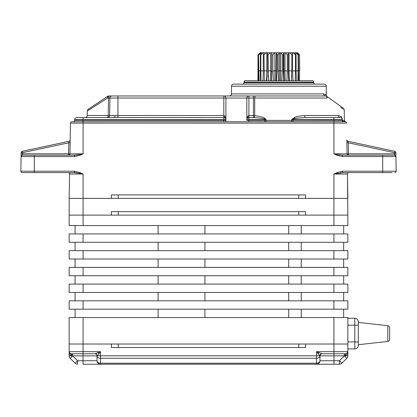 <?xml version="1.0" encoding="UTF-8"?>
<svg xmlns="http://www.w3.org/2000/svg" width="417" height="417" viewBox="0 0 417 417"><rect width="100%" height="100%" fill="white"/><g stroke="black" fill="none" stroke-linecap="round" stroke-linejoin="round"><path stroke-width="0.63" d="M69.149 198.398L83.082 198.398L69.149 198.398L69.571 174.035L69.206 195.057A2.789 2.789 0 0 0 69.191 196.068L69.149 215.12L111.433 215.12L111.433 211.638L305.567 211.638L305.567 215.12L347.851 215.12L347.429 174.035A1.392 1.392 0 0 1 348.821 172.617L342.665 172.617L348.821 172.617L342.665 172.617L342.665 171.199L336.988 172.617L333.918 174.035L342.665 172.617L382.691 172.617L382.691 171.199L342.665 171.199M347.851 198.398L347.809 196.068A2.789 2.789 0 0 0 347.851 195.609A2.789 2.789 0 0 1 347.809 196.068A2.789 2.789 0 0 0 347.794 195.057A2.789 2.789 0 0 1 347.851 195.609A2.789 2.789 0 0 0 347.794 195.057L347.429 174.035L333.918 174.035L333.918 198.398L305.567 198.398L305.63 194.911L111.37 194.911L111.433 198.398L83.082 198.398L347.851 198.398L333.918 198.398L333.918 215.12L347.851 215.12L347.851 225.571L333.918 225.571L333.918 215.12L69.149 215.12L69.149 225.571L333.918 225.571M69.206 195.057A2.789 2.789 0 0 0 69.191 196.068A2.789 2.789 0 0 1 69.206 195.057M298.655 80.643L298.494 70.89L299.542 70.89L299.542 54.867L297.311 52.777L299.667 54.867L297.66 52.777M297.311 52.777L296.831 52.777L298.494 54.867L298.494 70.89M296.351 80.643L296.08 70.89L298.113 70.89L298.113 54.867L295.799 52.777L296.831 52.777M295.799 52.777L294.871 52.777L296.08 54.867L296.08 70.89M281.011 52.777L280.584 52.777L280.584 70.89L282.278 70.89L282.278 54.867L281.011 52.777L294.871 52.777M280.584 52.777L279.437 52.777L279.437 70.89A55.748 3.503 -90 0 0 279.489 80.643M276.299 52.777L276.044 70.89L277.044 70.89L277.044 54.867L276.299 52.777L279.437 52.777M276.044 52.777L274.912 52.777L274.912 70.89A55.748 10.446 -90 0 1 274.751 80.643M271.743 52.777L271.686 70.89L271.743 52.777L274.912 52.777M271.686 52.777L270.643 52.777L270.643 70.89A55.748 23.738 -90 0 1 270.279 80.643M267.641 52.777L266.885 52.777L266.885 70.89L267.24 70.89L267.24 54.867L267.641 52.777L270.643 52.777M261.058 80.643L260.813 70.89L263.283 70.89L263.283 54.867L264.237 52.777L266.885 52.777M264.237 52.777L263.888 52.777L263.888 53.543M257.977 72.574L257.977 54.867L260.062 52.777L263.888 52.777M278.561 80.643L278.076 70.89L278.076 54.867L277.044 54.867M277.044 70.89L276.565 80.643M273.375 80.643L272.906 70.89L272.906 54.867L271.92 54.867M271.92 70.89L271.467 80.643M268.532 80.643L268.115 54.867L267.24 54.867M267.24 70.89L266.838 80.643M264.336 80.643L263.992 54.867L263.283 54.867M263.283 70.89L262.965 80.643M260.813 70.89L260.813 54.867L260.312 54.867L261.756 52.777M258.9 80.643L258.764 70.89L260.312 70.89L260.312 54.867M260.312 70.89L260.093 80.643M258.764 70.89L258.504 54.867L260.354 52.777M257.977 71.562L257.977 70.89L258.504 70.89L258.504 54.867M258.504 70.89L258.399 80.643M257.972 54.867L260.114 52.777L257.977 54.867L257.972 80.643M268.214 75.639L268.277 76.999M291.645 76.999L291.744 74.335M299.667 70.89L299.542 54.867M299.542 70.89L299.463 80.643M298.113 54.867L298.494 54.867M298.113 70.89L297.915 80.643M292.953 80.643L292.593 70.89L295.476 70.89L295.476 54.867L296.08 54.867M295.476 70.89L295.173 80.643M292.593 70.89L292.593 54.867L291.791 54.867L289.752 52.777M289.059 52.777L289.059 70.89L291.791 70.89L291.791 54.867M291.791 70.89L291.41 80.643M288.668 80.643L288.241 70.89L288.241 54.867L287.303 54.867L285.593 52.777M285.014 52.777L285.014 70.89L287.303 70.89L287.303 54.867M287.303 70.89L286.854 80.643M283.768 80.643L283.299 70.89L283.299 54.867L282.278 54.867M282.278 70.89L281.803 80.643M279.093 52.777L278.076 54.867M295.476 54.867L293.229 52.777M291.91 52.777L292.593 54.867M288.126 52.777L288.241 54.867M283.763 52.777L283.299 54.867M274.407 52.777L272.906 54.867M270.002 52.777L268.115 54.867M266.155 52.777L263.992 54.867M263.106 52.777L260.813 54.867M261.047 52.777L258.764 54.867M292.468 52.777L292.468 54.476M292.765 77.666A55.748 40.642 -90 0 0 293.094 80.643M288.241 70.89L289.059 70.89A55.748 29.873 -90 0 0 289.523 80.643M283.92 52.777L283.92 70.89L285.014 70.89A55.748 17.227 -90 0 0 285.28 80.643M283.299 70.89L283.92 70.89A55.748 17.227 -90 0 0 284.185 80.643M278.076 70.89L280.584 70.89A55.748 3.503 -90 0 0 280.636 80.643M272.906 70.89L276.044 70.89A55.748 10.446 -90 0 1 275.882 80.643M268.115 70.89L271.686 70.89A55.748 23.738 -90 0 1 271.316 80.643M263.992 70.89L266.885 70.89A55.748 35.539 -90 0 1 266.338 80.643M77.161 172.867L75.253 172.648M74.367 172.617L22.242 172.617A1.392 1.392 0 0 1 20.85 171.199L21.126 155.405M392.131 172.617L382.691 172.617M24.869 172.617L22.242 172.617M54.246 172.617L54.867 172.617M395.697 155.875A1.392 1.392 179 0 0 394.503 155.197L348.466 155.197A1.392 1.392 0 0 1 347.074 153.831L346.829 139.94A1.392 1.392 0 0 0 347.934 141.28L348.273 142.781L346.881 142.802L346.835 140.185M375.467 155.197C358.182 155.197 358.182 155.197 375.467 155.197M395.889 156.297L395.858 154.478M395.869 155.176L395.879 155.77M394.758 172.617A1.392 1.392 0 0 0 396.15 171.199L395.895 156.557C396.176 156.333 395.712 155.88 394.503 155.197L394.456 153.889M394.451 153.805L348.466 153.805L348.466 155.197A1.392 1.392 0 0 1 347.074 153.831L348.466 153.805L348.273 142.781L394.435 152.669L394.727 151.308A1.392 1.392 0 0 1 395.827 152.643L394.435 152.669L394.451 153.805L395.848 153.779L395.827 152.643A1.392 1.392 0 0 0 394.727 151.308L347.934 141.28A1.392 1.392 179 0 1 347.34 140.993M342.414 155.197L337.155 154.514L336.863 155.197L342.414 156.568L342.414 155.197L382.691 155.197L382.691 156.568L395.895 156.568A1.392 1.392 0 0 0 394.503 155.197A1.392 1.392 0 0 1 395.895 156.568L395.488 155.604M70.134 142.004L70.171 139.94A1.392 1.392 -179 0 1 69.066 141.28L68.727 142.781L69.066 141.28L22.273 151.308L22.565 152.669L21.173 152.643A1.392 1.392 0 0 1 22.273 151.308A1.392 1.392 0 0 0 21.173 152.643L21.152 153.779L22.549 153.805L22.497 155.197L74.586 155.197L74.586 156.568L80.137 155.197L79.845 154.514L74.586 155.197M41.533 155.197C58.818 155.197 58.818 155.197 41.533 155.197C58.818 155.197 58.818 155.197 41.533 155.197M74.335 171.199L74.335 172.617L79.715 173.326L80.012 172.617L74.335 171.199L34.309 171.199L34.309 155.197L22.497 155.197A1.392 1.392 0 0 0 21.105 156.568L74.586 156.568M346.871 142.265L346.85 141.102M346.84 140.477L346.835 140.076M80.012 172.617L83.082 174.035L79.715 173.326M336.863 155.197L333.918 153.831L333.918 123.124L346.537 123.124A1.392 1.392 0 0 0 345.146 121.754L343.863 121.754A1.392 1.355 90 0 1 342.508 120.383L343.764 120.383C344.604 120.471 344.604 120.471 343.764 120.383A1.392 1.381 90 0 0 345.146 121.754A1.392 1.381 -90 0 1 344.02 121.17M21.152 153.779L21.105 156.568L21.152 153.779M21.121 155.812L21.126 155.343M21.137 154.66L21.152 153.837M337.155 154.514L333.918 153.831L347.074 153.831M70.139 141.754L70.15 141.061M68.727 142.781L68.534 153.805L69.926 153.831A1.392 1.392 0 0 1 68.534 155.197L68.534 153.805L22.549 153.805L22.565 152.669L68.727 142.781L70.119 142.802L70.165 140.076M79.845 154.514L83.082 153.831L69.926 153.831L70.463 123.124L333.918 123.124L333.918 121.754L345.146 121.754A1.392 1.392 0 0 1 346.537 123.124M69.926 153.831A1.392 1.392 0 0 1 68.534 155.197A1.392 1.392 0 0 0 69.926 153.831L70.145 141.28M70.171 139.945L70.463 123.124A1.392 1.392 0 0 1 71.854 121.754L343.702 121.754A1.392 1.392 90 0 1 342.31 120.383L342.206 119.064A2.09 2.09 0 0 1 342.294 119.627L342.748 121.373M74.935 155.192L75.237 155.181M75.925 155.129L76.676 155.051M21.303 155.875A1.392 1.392 -179 0 1 22.497 155.197L22.502 155.114M69.571 174.035A1.392 1.392 0 0 0 68.18 172.617A1.392 1.392 0 0 1 69.571 174.035L83.082 174.035L83.082 225.571M283.242 121.754L287.615 121.754M291.931 121.754A1.392 0.271 90 0 1 291.66 120.383L293.021 120.383L293.021 121.754L333.918 121.754L333.918 120.383L293.031 120.383L342.31 120.383A1.392 1.392 0 0 0 343.702 121.754L343.467 121.733M76.796 117.573A2.09 2.09 0 0 0 74.706 119.627A2.09 2.09 0 0 1 76.796 117.573L83.082 117.573L76.796 117.573A2.09 2.09 0 0 0 74.706 119.627L74.69 120.383A1.392 1.392 0 0 1 73.298 121.754L223.83 121.754L83.082 121.754L83.082 153.831L80.137 155.197M223.83 121.754L83.082 121.754L83.082 120.383L223.83 120.383L223.83 121.754M266.922 121.754L270.216 121.754M278.89 121.754L274.532 121.754L278.89 121.754M247.729 117.943L248.913 117.594L248.913 121.754L246.822 121.754L264.727 121.754L264.727 120.383L291.66 120.383L291.655 119.627L294.444 117.573C296.2 116.567 299.63 115.884 304.744 115.519L338.307 115.519C340.522 116.02 341.685 116.708 341.799 117.573L342.294 119.627A2.09 2.09 0 0 0 342.206 119.064L342.294 119.627A2.09 2.09 0 0 0 340.204 117.573L340.428 117.584M71.854 121.754A1.392 1.392 0 0 0 70.463 123.124M341.414 172.674L340.361 172.794M246.828 119.481L246.843 119.351A2.09 2.09 0 0 0 246.822 119.663L246.822 98.063L254.12 98.026M109.129 98.052L107.544 98.063C80.544 115.327 80.544 115.327 107.523 98.063L107.638 96.327A2.09 2.09 0 0 1 108.801 95.973L248.913 95.973A2.09 2.09 0 0 0 246.822 98.063A2.09 2.09 0 0 1 248.913 95.973L325.583 95.973A2.09 1.976 90 0 1 323.608 93.882L326.25 94.899L326.25 86.22A2.09 2.09 0 0 0 324.16 84.13L233.583 84.13A2.09 2.09 0 0 0 231.492 86.22L326.25 86.22M111.865 95.973L110.797 95.973M246.848 119.314L246.848 119.325A2.09 2.09 0 0 1 247.802 117.891A2.09 0.964 58 0 0 247.802 116.15L248.913 115.566L248.913 117.594L253.922 117.604A2.09 0.771 94 0 0 254.693 115.582L254.756 98.026A2.09 0.771 90 0 1 255.527 95.973L229.402 95.973C230.684 95.837 231.383 95.144 231.492 93.882L231.492 86.22M109.27 96.134A2.09 1.241 -90 0 0 108.503 98.063L117.922 98.026L117.922 95.973L115.134 95.973M326.25 94.899L325.938 94.664A2.09 2.069 125.5 0 0 326.798 96.363L327.126 96.598A2.09 2.09 125.5 0 1 326.25 94.899M327.053 96.546L326.798 96.363C348.987 112.209 348.987 112.209 326.798 96.363L327.131 98.026A2.09 1.548 -90 0 0 325.583 95.973A2.09 2.09 0 0 1 326.798 96.363L327.043 96.535M327.131 98.026C350.045 113.877 350.045 113.877 327.131 98.026L254.756 98.026M326.798 96.363L343.394 108.217L344.202 109.624L343.561 109.39M342.795 108.863L340.778 107.466M117.599 117.594L117.922 117.594L117.922 98.026L223.83 98.026L223.83 95.973A2.09 2.09 0 0 1 225.92 98.063L225.92 119.663L224.935 116.15L223.83 115.566L109.614 115.519L109.718 109.478M109.817 103.859L109.921 98.026A2.09 2.09 0 0 1 112.006 95.973A2.09 2.09 0 0 0 109.921 98.026L109.614 115.519L108.217 115.483L108.503 98.063A2.09 1.241 90 0 1 109.744 95.973L112.043 95.973L109.744 95.973M108.801 95.973A2.09 1.282 90 0 0 107.518 98.063M224.935 116.15A2.09 0.964 -58 0 0 224.935 117.891L223.83 117.594L223.83 98.026L225.92 98.063A2.09 2.09 0 0 0 223.83 95.973A2.09 2.09 0 0 1 225.92 98.063L225.92 121.754L225.92 120.419L223.83 120.383L223.83 117.594L107.523 117.573A2.09 2.09 0 0 0 109.614 115.519L109.676 115.519M224.935 117.891A2.09 2.09 0 0 1 225.92 119.663L225.92 120.419M225.415 118.298L225.665 118.668M225.92 98.063L246.822 98.063A2.09 2.09 0 0 1 248.913 95.973L248.913 115.566L253.406 115.566L253.463 95.973M342.216 118.584L342.19 118.496A2.09 1.496 -16.7 0 0 342.206 119.064A2.09 1.496 163.3 0 1 342.19 118.496M291.827 119.455L333.918 119.627L333.918 120.383M265.181 118.72L266.088 119.627L266.088 120.383A1.392 0.271 90 0 1 265.817 121.754A1.392 0.271 -90 0 0 265.879 121.712M253.406 117.594L253.406 115.566L254.693 115.582C261.24 116.593 264.727 117.63 265.165 118.704A2.09 0.344 133.3 0 1 264.727 119.168L266.088 119.627L264.727 119.627L264.727 120.383L248.913 120.383L264.727 120.383M340.642 117.62L340.95 117.709M340.96 117.714L341.716 118.22M293.021 120.383L293.015 119.168L294.939 118.6C296.753 118.1 300.297 117.756 305.572 117.573L340.204 117.573A2.09 2.09 0 0 1 342.008 118.6L341.679 118.183M74.706 119.627L83.082 119.627L83.082 117.573L114.373 117.573A2.09 0.714 -90 0 0 115.087 115.519M315.679 117.573L340.246 117.573M225.868 119.215L225.738 118.814M225.686 118.704L225.263 118.141M247.01 118.798L246.906 119.085M304.744 115.519A2.09 0.829 90 0 0 305.572 117.573L304.285 117.589M303.706 117.61L303.018 117.641M302.653 117.657L301.991 117.698M342.185 118.981A2.09 2.09 0 0 1 342.294 119.627A2.09 2.09 0 0 0 342.206 119.064L342.294 119.627L333.918 119.627L333.918 117.573M253.922 117.604C260.677 118.11 264.279 118.631 264.727 119.168L264.727 119.627L246.822 119.663L247.802 116.15M247.708 117.954L247.802 117.891A2.09 2.09 0 0 0 246.822 119.663L246.822 119.663M246.874 119.205L247.005 118.809M292.578 118.704A2.09 0.344 46.7 0 0 293.015 119.168L291.655 119.627M338.307 115.519A2.09 1.897 -90 0 0 340.204 117.573M107.638 96.327L88.081 109.369L87.262 111.026L87.262 115.483C87.153 116.739 86.455 117.438 85.172 117.573M242.642 84.13A1.392 1.392 -90 0 0 244.034 82.733L244.034 82.04L313.709 82.04L313.709 82.733A1.392 1.392 90 0 0 315.106 84.13M244.034 82.04A1.392 1.392 0 0 1 245.431 80.643L312.317 80.643A1.392 1.392 0 0 1 313.709 82.04M98.068 352.73A2.09 0.73 -130.1 0 1 98.98 353.772L100.502 351.682L95.107 353.772L71.239 353.772A2.09 2.09 0 0 1 69.149 351.682L69.149 344.02L347.851 344.02L347.851 317.54L69.149 317.54L69.149 344.02L83.082 344.02L83.082 317.54M333.918 242.293L69.149 242.293L69.149 233.932L347.851 233.932L347.851 242.293L333.918 242.293L333.918 233.932M333.918 259.014L69.149 259.014L69.149 250.653L347.851 250.653L347.851 259.014L333.918 259.014L333.918 250.653M333.918 275.736L69.149 275.736L69.149 267.375L347.851 267.375L347.851 275.736L333.918 275.736L333.918 267.375M333.918 292.458L69.149 292.458L69.149 284.097L347.851 284.097L347.851 292.458L333.918 292.458L333.918 284.097M333.918 309.179L69.149 309.179L69.149 300.819L347.851 300.819L347.851 309.179L333.918 309.179L333.918 300.819M204.945 242.293L204.945 250.653M204.945 225.571L204.945 233.932M204.945 259.014L204.945 267.375M204.945 275.736L204.945 284.097M204.945 292.458L204.945 300.819M204.945 309.179L204.945 317.54M347.851 318.239L354.82 318.239A3.482 3.482 0 0 1 358.302 321.721L358.302 345.412A3.482 3.482 0 0 1 354.82 348.899L347.851 348.899M389.655 338.448L389.655 328.69L389.655 338.448M387.8 341.44L387.8 325.698L358.302 322.419L387.8 325.698A2.09 2.09 180 0 1 389.655 327.772A2.09 2.09 180 0 0 387.8 325.698A2.09 2.09 0 0 1 389.655 327.772L389.655 339.36A2.09 2.09 0 0 1 387.8 341.44L358.302 344.718L387.8 341.44A2.09 2.09 0 0 0 389.655 339.36M83.009 364.223L100.502 364.223L83.009 364.223L83.025 360.741L77.572 360.741L72.615 355.847L72.704 353.772M98.98 353.772L97.26 355.816L100.502 355.816L100.502 351.682L83.082 351.682L83.082 344.02L111.433 344.02L111.433 347.502L305.567 347.502L305.567 344.02L347.851 344.02L347.851 355.816A3.482 3.482 0 0 1 346.829 358.276L341.904 363.207A3.482 3.482 0 0 1 339.443 364.223A3.482 3.482 0 0 0 341.904 363.207A3.482 3.482 0 0 1 339.443 364.223L100.502 364.223A3.482 3.482 0 0 1 97.02 360.741L83.025 360.741L83.025 355.863L72.694 355.863M316.498 364.223L333.991 364.223L333.975 360.741L319.98 360.741L319.98 355.863L319.98 360.741A3.482 3.482 0 0 1 316.498 364.223L316.498 363.207A3.482 2.466 0 0 0 319.98 360.741M70.171 358.276L72.615 355.847L71.76 355.847A2.09 0.521 90 0 0 71.239 353.772L70.916 353.752A2.09 0.756 -81.2 0 1 71.359 355.816L69.149 355.816A3.482 3.482 0 0 0 70.171 358.276L75.096 363.207A3.482 3.482 0 0 0 77.557 364.223L77.572 360.741L75.096 363.207L70.171 358.276A3.482 3.482 0 0 1 69.149 355.816L69.154 351.812M341.904 363.207L339.428 360.741L333.975 360.741L333.975 355.863L319.87 355.847A2.09 2.022 90 0 1 321.893 353.772L316.498 351.682L319.87 355.847M339.443 364.223L339.428 360.741L344.385 355.847L333.975 355.863L333.965 353.772M344.306 355.863L344.296 353.772L345.761 353.772L322.07 353.772A2.09 2.09 90 0 0 319.98 355.863A3.482 2.466 0 0 1 316.498 358.276L316.498 355.816L100.502 355.816L100.502 358.276L316.498 358.276L316.498 363.207L100.502 363.207A3.482 2.466 180 0 1 97.02 360.741A3.482 3.482 0 0 0 100.502 364.223A3.482 3.482 0 0 1 97.02 360.741L97.02 355.863L83.025 355.863L83.035 353.772M95.316 353.752A2.09 1.923 -111.6 0 1 97.26 355.816L97.13 355.847A2.09 2.022 -90 0 0 95.107 353.772L94.93 353.772A2.09 2.09 0 0 1 97.02 355.863A3.482 2.466 180 0 0 100.502 358.276L100.502 364.223M94.93 353.772L94.93 353.772A2.09 2.09 -90 0 1 97.02 355.847A2.09 2.09 0 0 0 94.93 353.772M333.918 353.772L321.893 353.772L333.918 353.772L333.918 351.682L316.498 351.682L316.498 355.816L319.74 355.816A2.09 1.923 -68.4 0 1 321.684 353.752M345.761 353.772A2.09 0.521 -90 0 0 345.24 355.847L345.641 355.816A2.09 0.756 -98.8 0 1 346.079 353.752L345.761 353.772A2.09 2.09 0 0 0 347.851 351.682L347.846 351.812M69.613 352.996L69.149 351.682L69.556 353.929M69.462 352.782L69.957 353.335M71.359 355.816L69.498 353.772A2.09 1.501 -30 0 0 69.43 352.73A2.09 1.501 150 0 1 69.498 353.767M72.605 353.772L72.615 355.847M69.159 351.917L69.264 352.365M347.387 352.996L347.851 351.682L347.043 353.335M344.395 353.772L344.385 355.847L346.829 358.276A3.482 3.482 0 0 0 347.851 355.816L347.851 351.682L347.502 353.772L345.693 355.8M347.851 351.703L333.918 351.682L333.918 317.54M347.851 355.816L344.385 355.847M347.71 352.438L347.569 352.73A2.09 1.501 -150 0 0 347.502 353.772M320.569 354.408L319.98 355.863A2.09 2.09 -90 0 1 322.07 353.772A2.09 2.09 0 0 0 320.47 354.523M318.932 352.73A2.09 0.73 -49.9 0 0 318.02 353.772M298.786 194.911L298.786 198.398M118.214 194.911L118.214 198.398M396.15 171.199L382.691 171.199L382.691 156.568L342.414 156.568M34.309 172.617L34.309 171.199L20.85 171.199M395.827 152.643A1.392 1.392 0 0 0 394.727 151.308L347.934 141.28L347.147 140.8M337.285 173.326L336.988 172.617M248.913 120.383L246.822 120.419M231.492 93.882L323.608 93.882M106.966 117.573A2.09 1.251 -90 0 0 108.217 115.483L87.262 115.483M74.69 120.383L83.082 120.383L83.082 119.627L225.92 119.663M254.693 115.582L254.693 115.311M109.614 115.519L109.614 115.519A2.09 2.09 0 0 1 107.523 117.573M294.939 118.6A2.09 0.474 66.9 0 1 294.444 117.573M342.008 118.6L342.008 118.6A2.09 1.804 149.4 0 1 341.799 117.573M244.034 82.733L313.709 82.733M83.082 242.293L83.082 233.932M83.082 259.014L83.082 250.653M83.082 275.736L83.082 267.375M83.082 292.458L83.082 284.097M83.082 309.179L83.082 300.819M301.241 250.653L301.241 242.293M288.736 250.653L288.736 242.293M158.1 242.293L158.1 250.653M301.241 233.932L301.241 225.571M288.736 233.932L288.736 225.571M158.1 225.571L158.1 233.932M301.241 267.375L301.241 259.014M288.736 267.375L288.736 259.014M158.1 259.014L158.1 267.375M301.241 284.097L301.241 275.736M288.736 284.097L288.736 275.736M158.1 275.736L158.1 284.097M301.241 300.819L301.241 292.458M288.736 300.819L288.736 292.458M158.1 292.458L158.1 300.819M301.241 317.54L301.241 309.179M288.736 317.54L288.736 309.179M158.1 309.179L158.1 317.54M298.786 211.638L298.786 215.12M118.214 211.638L118.214 215.12M358.302 321.721A3.482 3.482 0 0 0 354.82 318.239L354.82 348.899M358.302 325.208L347.851 325.208M358.302 341.93L347.851 341.93M83.082 353.772L83.082 351.682L69.149 351.682M298.786 344.02L298.786 347.502L305.567 347.502M118.214 344.02L118.214 347.502L111.433 347.502M21.627 155.505L22.497 155.197C21.59 155.499 21.126 155.953 21.105 156.563L21.105 156.542M346.84 140.315L346.845 140.665M395.874 155.405L395.863 154.884M395.848 153.951L395.895 156.563M346.835 140.221L346.845 140.805M346.861 141.608L346.876 142.588M70.124 142.437L70.139 141.478M70.155 140.685L70.16 140.404M21.152 153.951L21.142 154.478M344.218 109.843L344.4 120.461C345 121.634 345.354 122.077 345.464 121.79M83.082 121.754L290.758 121.754M265.817 121.754L264.727 121.754M248.913 121.754L246.822 121.754M342.863 121.472L343.248 121.681M225.863 119.194L225.915 119.502M343.671 250.653L343.671 242.293M75.07 250.653L75.07 242.293M343.671 233.932L343.671 225.571M75.07 233.932L75.07 225.571M343.671 267.375L343.671 259.014M75.07 267.375L75.07 259.014M343.671 284.097L343.671 275.736M75.07 284.097L75.07 275.736M343.671 300.819L343.671 292.458M75.07 300.819L75.07 292.458M343.671 317.54L343.671 309.179M75.07 317.54L75.07 309.179M387.8 325.698L358.302 322.419M347.841 351.912L347.45 352.918"/></g></svg>
